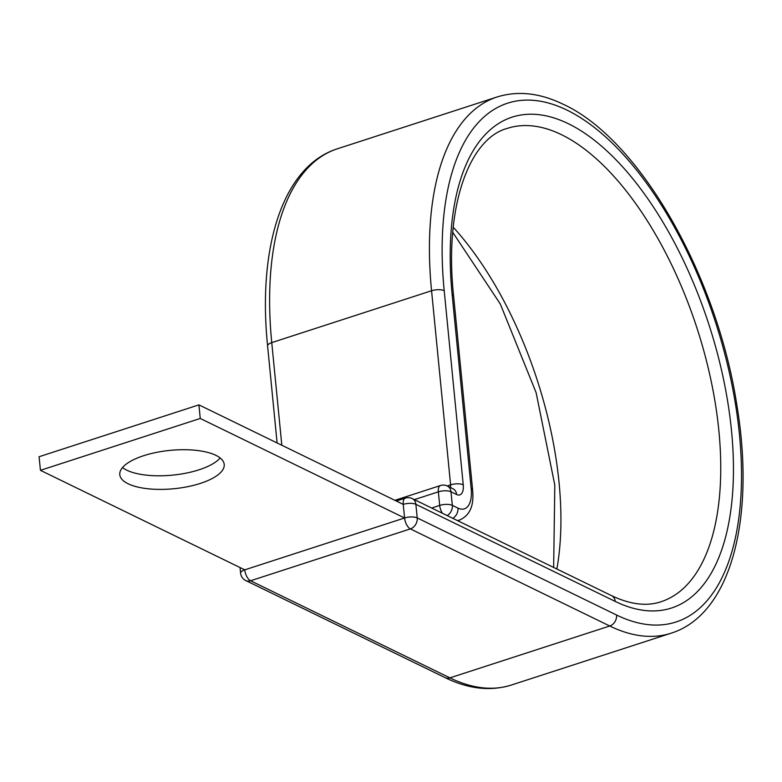 <?xml version="1.0" encoding="UTF-8"?>
<svg xmlns="http://www.w3.org/2000/svg" width="782" height="782" viewBox="0 0 782 782"><rect width="100%" height="100%" fill="white"/><g stroke="black" fill="none" stroke-linecap="round" stroke-linejoin="round"><path stroke-width="1.17" d="M220.153 457.969A52.462 19.267 -5.6 0 1 177.143 474.606A52.462 19.267 -5.6 0 1 126.811 470.197A52.462 19.267 -5.6 0 1 122.51 467.548M128.15 483.784A52.462 19.267 174.4 0 0 187.709 486.678A52.462 19.267 174.4 0 0 224.209 464.44A52.462 19.267 174.4 0 0 215.852 455.32A52.462 19.267 174.4 0 0 156.292 452.436A52.462 19.267 174.4 0 0 119.793 474.674A52.462 19.267 174.4 0 0 128.15 483.784M611.592 595.669A9.179 7.331 116 0 1 615.239 601.426A258.021 123.116 72 0 0 731.493 430.608A258.021 123.116 72 0 0 568.406 123.732A258.021 123.116 72 0 0 452.152 294.55A9.179 3.372 174.4 0 1 453.619 296.143C443.941 206.526 469.405 138.385 507.342 128.375A248.842 118.737 72 0 1 561.564 134.719A248.842 118.737 72 0 1 710.906 379.896A248.842 118.737 72 0 1 660.956 601.759C646.714 606.539 630.263 604.506 611.592 595.669L412.231 498.564A9.179 7.331 116 0 1 415.877 504.322L417.217 517.919A9.179 7.331 116 0 1 410.374 528.896A9.179 4.379 -108 0 1 404.577 517.987L403.238 504.39L198.911 404.871L39.1 456.727L40.429 470.324L200.241 418.458L198.911 404.871M200.241 418.458L404.577 517.987L244.766 569.843L40.429 470.324M556.862 569.013A248.842 118.737 72 0 0 453.237 227.239M445.075 677.623A9.179 7.331 116 0 0 449.924 677.867L250.563 580.762L410.374 528.896L609.735 626.001A281.882 134.504 72 0 0 671.152 633.185C731.307 614.3 755.608 517.645 736.888 405.262C717.065 275.714 639.735 139.392 563.421 104.377C540.108 92.98 518.016 90.507 497.147 96.958A281.882 134.504 72 0 0 431.566 290.748A9.179 3.372 174.4 0 1 444.205 290.679A272.703 130.125 72 0 1 567.067 110.145A272.703 130.125 72 0 1 739.44 434.479A272.703 130.125 72 0 1 616.578 615.023A9.179 7.331 116 0 1 609.735 626.001L449.924 677.867A281.882 134.504 72 0 0 511.35 685.042C490.48 691.493 468.389 689.02 445.075 677.623L245.714 580.518A9.179 7.331 116 0 0 250.563 580.762A9.179 4.379 -108 0 1 244.766 569.843A9.179 3.372 -5.6 0 0 240.602 573.157A9.179 9.179 0 0 0 245.714 580.518M444.205 290.679L463.237 484.791A14.682 7.009 -108 0 1 456.62 494.507A9.179 7.331 -64 0 0 452.974 488.75L447.343 486.003A9.179 7.331 116 0 1 450.989 491.77L452.328 505.358A9.179 7.331 116 0 1 447.167 515.582M456.62 494.507L450.989 491.77A9.179 3.372 174.4 0 0 438.35 491.839L414.382 499.61M452.798 518.319A9.179 7.331 -64 0 0 457.959 508.104L452.328 505.358A9.179 3.372 174.4 0 0 439.689 505.426L438.35 491.839A9.179 4.379 72 0 1 440.491 485.524L394.89 500.324M463.237 484.791A9.179 3.372 174.4 0 0 450.598 484.86A5.503 2.629 -108 0 1 450.364 487.479M281.823 445.251L271.755 342.614A9.179 3.372 174.4 0 0 267.591 345.927C257.474 246.77 282.937 166.107 337.335 148.815A281.882 134.504 72 0 0 271.755 342.614L431.566 290.748L450.598 484.86L447.226 485.954M453.619 296.143L472.651 490.255C473.257 498.75 473.902 513.657 459.513 520.069A38.543 18.387 -108 0 1 457.245 520.489M472.651 490.255A9.179 3.372 174.4 0 0 471.184 488.662A29.364 14.008 -108 0 1 457.959 508.104M452.152 294.55L471.184 488.662M615.239 601.426L415.877 504.322A9.179 3.372 -5.6 0 0 403.238 504.39A9.179 4.379 -108 0 1 405.379 498.085L396.318 501.027M616.578 615.023L417.217 517.919A9.179 3.372 -5.6 0 0 404.577 517.987M431.664 508.026L439.689 505.426A9.179 4.379 -108 0 0 442.377 513.246M553.646 567.439L554.809 485.133L536.129 392.691L500.314 304.012L452.758 232.342M511.35 685.042L671.152 633.185M459.513 520.069L457.626 520.675M267.591 345.927L277.102 442.954M337.335 148.815L497.147 96.958M412.231 498.564A9.179 9.179 0 0 0 405.379 498.085M240.045 567.546L240.602 573.157M447.343 486.003A9.179 9.179 0 0 0 440.491 485.524"/></g></svg>

